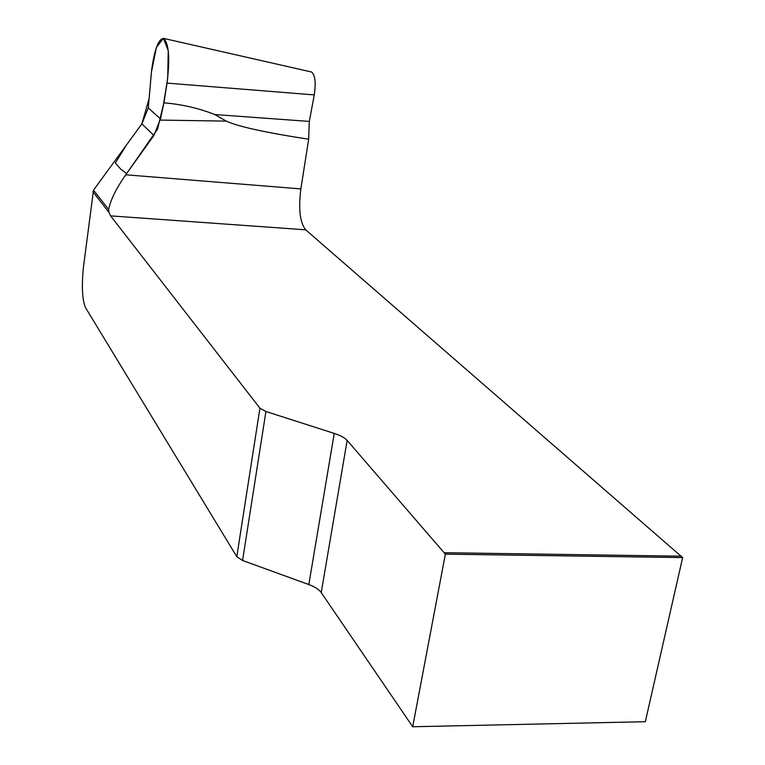 <?xml version="1.0" encoding="UTF-8"?>
<svg xmlns="http://www.w3.org/2000/svg" width="765" height="765" viewBox="0 0 765 765"><rect width="100%" height="100%" fill="white"/><g stroke="black" fill="none" stroke-linecap="round" stroke-linejoin="round"><path stroke-width="1.15" d="M160.478 118.938L153.908 135.443L125.766 174.793C116.156 188.544 110.447 200.105 108.64 209.476L108.936 212.345L110.59 215.873L259.928 408.194L265.924 411.503L242.562 560.487L236.796 556.681L85.594 307.788C82.161 299.813 81.482 285.909 83.567 266.086L93.512 190.15L141.86 123.882L148.276 107.894L160.478 118.938L163.93 102.816C181.965 104.346 198.89 108.248 214.707 114.53L309.318 121.425L314.262 94.908C316.022 82.668 315.132 75.037 311.594 72.015L310.982 71.872M309.318 121.425L308.658 139.211L300.865 188.907C298.35 208.979 299.947 222.615 305.675 229.816L682.648 557.589L645.325 721.711L412.698 726.75L321.224 592.588C318.986 589.471 314.855 586.793 308.821 584.556L334.238 433.411L265.924 411.503M308.658 139.211C265.512 132.594 238.058 126.56 226.306 121.119L214.707 114.53M148.276 107.894L151.575 70.629C154.454 49.218 158.537 38.489 163.825 38.451C168.96 43.997 170.031 58.886 167.028 83.108L163.93 102.816M242.562 560.487L308.821 584.556M334.238 433.411C340.454 435.448 344.757 437.781 347.147 440.411L321.224 592.588M682.648 557.589L445.354 554.156L347.147 440.411M445.354 554.156L412.698 726.75M141.86 123.882L126.349 145.149L115.362 163.022L120.631 168.989L126.598 173.636L157.571 129.084L163.5 104.27L167.726 78.04L168.252 50.748L163.414 38.298L156.404 47.459L151.393 72.235L149.137 98.532L141.86 123.882L153.908 135.443M226.306 121.119L160.296 120.086M125.766 174.793L300.865 188.907M314.262 94.908L167.028 83.108M305.675 229.816L110.59 215.873M444.274 552.693L681.271 556.184M93.512 190.15L108.64 209.476M108.936 212.345L92.881 191.738M236.796 556.681L259.928 408.194M311.594 72.015L163.825 38.451"/></g></svg>
